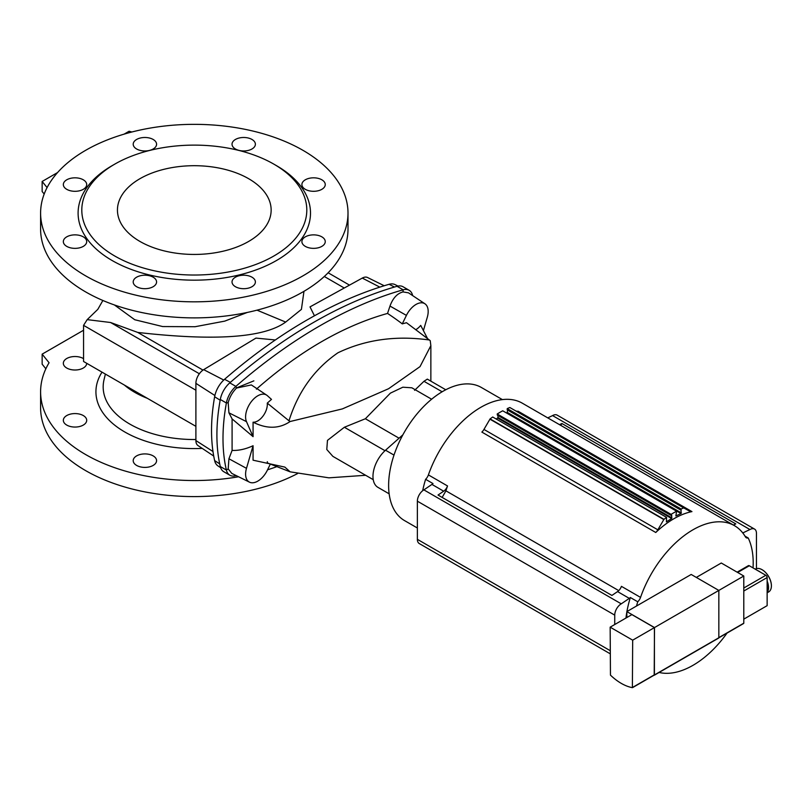 <?xml version="1.0" encoding="UTF-8"?>
<svg xmlns="http://www.w3.org/2000/svg" width="812" height="812" viewBox="0 0 812 812"><rect width="100%" height="100%" fill="white"/><g stroke="black" fill="none" stroke-linecap="round" stroke-linejoin="round"><path stroke-width="1.22" d="M762.143 569.74A12.972 7.491 60 0 1 762.224 569.791A12.972 7.491 60 0 1 771.4 585.675A12.972 7.491 60 0 1 771.4 585.777M771.4 585.675L771.4 585.878A13.215 7.633 60 0 1 768.659 591.928L767.137 592.811M755.221 569.161L755.444 569.039A13.215 7.633 60 0 1 762.052 569.689A13.215 7.633 60 0 1 771.4 585.878M767.137 581.067A13.215 7.633 60 0 1 768.528 587.533A13.215 7.633 60 0 1 767.137 592.395M757.911 570.714A13.215 7.633 60 0 1 760.458 572.186M767.137 586.162A12.911 7.45 60 0 1 767.269 588.01A12.911 7.45 60 0 1 767.137 589.715M737.123 572.166L748.39 565.659A1.847 1.066 60 0 1 749.314 565.751L765.838 575.292A1.847 1.066 60 0 1 767.137 577.545L767.137 605.661L743.792 619.14M275.329 339.974L255.953 338.096L203.68 369.643A11.266 6.506 120 0 0 195.895 383.345L195.895 440.571L212.988 451.523M314.447 315.787L310.011 306.885L362.284 278.08A11.266 6.506 -60 0 1 367.531 277.501L384.208 285.753M220.631 467.682L217.92 465.885A19.183 11.074 -60 0 1 214.632 460.587A176.569 101.947 120 0 1 214.632 396.753A19.183 11.074 120 0 1 224.569 379.295A479.05 276.587 -60 0 1 389.09 284.301A19.183 11.074 -60 0 1 395.028 284.596L398.012 286.068M328.129 272.781L349.495 285.124M324.303 276.486L344.258 288.016M247.305 312.447L224.731 321.126L195.093 326.718L162.674 326.556L134.741 319.735L114.421 304.967M253.862 380.858L236.465 387.923M124.388 385.061A84.225 48.629 0 0 0 134.741 392.328A84.225 48.629 0 0 0 147.327 398.306M40.6 213.089L40.6 229.146A153.701 88.741 0 0 0 85.615 291.894A153.701 88.741 0 0 0 253.121 311.128A153.701 88.741 0 0 0 348.003 229.146L348.003 213.089A153.701 88.741 0 0 0 194.301 124.348A153.701 88.741 0 0 0 40.6 213.089A153.701 88.741 0 0 0 85.615 275.836A153.701 88.741 0 0 0 253.121 295.071A153.701 88.741 0 0 0 348.003 213.089M44.183 194.027L42.143 191.5L42.143 181.462L57.571 172.56M251.964 277.186A11.683 6.74 180 0 1 255.384 281.957A11.683 6.74 180 0 1 243.712 288.696A11.683 6.74 180 0 1 232.029 281.957A11.683 6.74 180 0 1 239.235 275.725A11.683 6.74 180 0 1 251.964 277.186M153.153 277.186A11.683 6.74 180 0 1 156.574 281.957A11.683 6.74 180 0 1 144.891 288.696A11.683 6.74 180 0 1 133.209 281.957A11.683 6.74 180 0 1 140.425 275.725A11.683 6.74 180 0 1 153.153 277.186M83.281 236.84A11.683 6.74 180 0 1 86.701 241.611A11.683 6.74 180 0 1 75.019 248.36A11.683 6.74 180 0 1 63.336 241.611A11.683 6.74 180 0 1 70.553 235.378A11.683 6.74 180 0 1 83.281 236.84M83.281 179.797A11.683 6.74 180 0 1 86.701 184.557A11.683 6.74 180 0 1 75.019 191.307A11.683 6.74 180 0 1 63.336 184.557A11.683 6.74 180 0 1 70.553 178.335A11.683 6.74 180 0 1 83.281 179.797M136.629 148.992A11.683 6.74 0 0 0 149.357 150.453A11.683 6.74 0 0 0 156.574 144.221A11.683 6.74 0 0 0 144.891 137.482A11.683 6.74 0 0 0 133.209 144.221A11.683 6.74 0 0 0 136.629 148.992M235.45 148.992A11.683 6.74 0 0 0 248.178 150.453A11.683 6.74 0 0 0 255.384 144.221A11.683 6.74 0 0 0 243.712 137.482A11.683 6.74 0 0 0 232.029 144.221A11.683 6.74 0 0 0 235.45 148.992M305.322 189.328A11.683 6.74 0 0 0 318.05 190.79A11.683 6.74 0 0 0 325.257 184.557A11.683 6.74 0 0 0 313.574 177.818A11.683 6.74 0 0 0 301.902 184.557A11.683 6.74 0 0 0 305.322 189.328M305.322 246.381A11.683 6.74 0 0 0 318.05 247.843A11.683 6.74 0 0 0 325.257 241.611A11.683 6.74 0 0 0 313.574 234.871A11.683 6.74 0 0 0 301.902 241.611A11.683 6.74 0 0 0 305.322 246.381M114.746 164.146L112.137 165.648A116.197 67.081 0 0 0 112.137 260.52A116.197 67.081 0 0 0 276.466 260.52A116.197 67.081 0 0 0 276.466 165.648L273.857 164.146A112.513 64.96 0 0 0 114.746 164.146A112.513 64.96 0 0 0 114.746 256.003A112.513 64.96 0 0 0 273.857 256.003A112.513 64.96 0 0 0 273.857 164.146M248.645 178.701A76.846 44.366 180 0 1 271.147 210.075A76.846 44.366 180 0 1 194.301 254.44A76.846 44.366 180 0 1 117.446 210.075A76.846 44.366 180 0 1 164.887 169.079A76.846 44.366 180 0 1 248.645 178.701M131.838 132.001L129.088 131.26L124.104 134.142M257.008 310.164L285.682 322.07L301.414 309.382L303.972 291.325M285.682 322.07C264.194 337.762 214.886 341.213 137.756 332.433L202.99 370.099M195.895 426.341L83.565 361.492L83.565 325.348L87.188 319.634L97.826 309.342L102.87 300.481M137.756 332.433L110.584 322.506L87.188 319.634M47.086 187.582L42.143 181.462M110.584 322.506L199.356 373.753M83.565 325.348L195.895 390.207M83.565 330.23L42.143 354.144L49.075 362.731A153.701 88.741 0 0 0 40.6 391.79A153.701 88.741 0 0 0 85.615 454.537A153.701 88.741 0 0 0 238.576 476.766M267.554 469.803A153.701 88.741 0 0 0 276.821 466.656M40.6 391.79L40.6 407.857A153.701 88.741 0 0 0 85.615 470.605A153.701 88.741 0 0 0 297.628 473.548M136.629 465.428A11.683 6.74 180 0 1 133.209 460.658A11.683 6.74 180 0 1 140.425 454.426A11.683 6.74 180 0 1 153.153 455.887A11.683 6.74 180 0 1 156.574 460.658A11.683 6.74 180 0 1 149.357 466.89A11.683 6.74 180 0 1 136.629 465.428M66.757 425.082A11.683 6.74 180 0 1 63.336 420.322A11.683 6.74 180 0 1 70.553 414.09A11.683 6.74 180 0 1 83.281 415.551A11.683 6.74 180 0 1 86.701 420.322A11.683 6.74 180 0 1 79.495 426.544A11.683 6.74 180 0 1 66.757 425.082M86.701 363.299A11.683 6.74 180 0 1 79.464 369.501A11.683 6.74 180 0 1 66.757 368.039A11.683 6.74 180 0 1 63.336 363.268A11.683 6.74 180 0 1 70.553 357.036A11.683 6.74 180 0 1 83.281 358.498A11.683 6.74 180 0 1 83.565 358.671M45.858 368.78L42.143 364.182L42.143 354.144M213.729 456.06L198.026 445.595A11.266 6.506 -60 0 1 195.895 440.571M696.32 577.423L721.279 563.01L743.792 576.012L718.843 590.425L691.195 574.46L636.517 606.026A85.148 49.156 -60 0 1 637.745 601.783L630.356 597.52A6.76 3.908 -60 0 1 629.3 598.373L617.567 591.593L611.913 595.429L438.023 495.036L443.677 491.199A6.76 3.908 120 0 0 447.524 485.952L428.401 474.908A6.76 3.908 120 0 1 425.6 479.303A85.148 49.156 120 0 0 422.666 490.722M428.401 474.908A82.997 47.918 -60 0 1 522.329 403.199L734.484 525.679A82.997 47.918 -60 0 1 745.416 536.844A6.76 3.908 120 0 0 746.309 537.757A6.76 3.908 120 0 0 748.217 538.001A85.148 49.156 -60 0 1 753.039 567.903M526.389 416.018A76.846 44.366 -60 0 1 527.495 417.591M756.449 568.613L756.449 533.301A9.226 5.329 120 0 0 754.541 529.079A9.226 5.329 120 0 0 749.933 529.536L552.566 415.592L547.765 417.875M754.541 529.079L557.174 415.135A9.226 5.329 120 0 0 552.566 415.592M749.933 529.536L742.777 532.946M559.498 424.656L561.904 423.509L735.794 523.902L733.388 525.049M425.6 479.303L432.989 483.566A6.76 3.908 -60 0 1 431.933 484.419L423.884 489.88A9.226 5.329 120 0 0 417.368 501.177L417.368 539.33A9.226 5.329 120 0 0 419.276 543.553L610.157 653.761M629.3 598.373L621.251 603.834L423.884 489.88M621.251 603.834A9.226 5.329 120 0 0 614.735 615.131L614.735 624.529M691.946 511.601A82.997 47.918 -60 0 0 655.761 532.489A7.379 4.263 120 0 0 657.842 529.82L663.972 519.315A90.376 52.181 -60 0 1 666.591 517.396L666.408 521.862L671.615 518.523L671.757 515.407L671.098 514.382A90.376 52.181 -60 0 1 676.609 511.205L675.868 515.945L681.035 513.539L681.116 509.012A90.376 52.181 -60 0 1 683.734 507.906L689.865 511.337A7.379 4.263 120 0 0 691.946 511.601L518.056 411.207A7.379 4.263 120 0 1 515.996 410.943M683.927 507.906L509.845 407.512A90.376 52.181 -60 0 0 507.226 408.609L507.206 409.837L681.045 510.139M560.808 425.407L561.904 423.509M442.144 497.411L445.94 490.844A82.997 47.918 -60 0 1 447.524 485.952M618.744 590.618L445.94 490.844M637.745 601.783A6.76 3.908 120 0 0 640.546 597.388A82.997 47.918 -60 0 1 734.484 525.679M727.055 633.066A82.997 47.918 -60 0 1 659.121 672.458M655.761 532.489L481.871 432.096A7.379 4.263 120 0 0 483.952 429.426L490.083 418.921A90.376 52.181 -60 0 1 492.701 417.003L666.591 517.396M496.305 419.083L498.05 417.51L497.898 415.429M497.441 415.094L497.208 413.988A90.376 52.181 -60 0 1 502.719 410.801L676.609 511.205M506.942 413.237L507.673 410.111M681.116 509.012L507.226 408.609M671.098 514.382L497.208 413.988M617.567 591.593A6.76 3.908 120 0 0 621.424 586.345L640.546 597.388M745 536.143L748.217 538.001M625.971 618.044A85.148 49.156 -60 0 1 626.854 611.933M626.915 611.568A85.148 49.156 -60 0 1 630.356 597.52M427.721 338.949L420.717 325.399A13.53 7.805 120 0 1 415.714 329.713M256.399 389.151C299.74 351.017 343.456 325.774 387.537 313.432A344.176 288.94 107.1 0 1 402.285 323.876A373.185 215.464 -60 0 1 406.507 322.729L430.218 340.644L430.857 345.648L420.037 366.608L388.583 388.725L342.359 408.903L290.138 421.509C279.237 428.898 266.884 429.132 253.07 422.189L253.07 436.653L232.09 418.911L232.09 450.416C238.728 450.69 245.721 449.127 253.07 445.727L253.07 460.191L284.85 467.103L290.138 471.833L267.27 462.86A13.53 7.805 120 0 0 267.331 461.693M365.644 475.284L328.901 477.832L290.138 471.833M445.758 389.76L427.315 379.113L423.976 381.295L414.597 390.328M431.629 399.22L411.857 387.801L402.853 387.202L390.379 393.15L365.38 418.748L344.369 427.254L327.469 440.368L326.789 449.493L332.869 456.364L373.236 479.669M266.691 395.15L251.344 384.929L236.515 388.055C232.435 392.206 229.654 397.088 228.182 402.681L228.923 412.821L246.483 421.641A17.214 9.937 120 0 1 251.243 401.767A17.214 9.937 120 0 1 266.691 395.15A17.214 9.937 120 0 1 267.361 395.667L271.492 399.392A373.185 215.464 120 0 0 267.27 403.117L288.981 420.799C298.095 391.709 314.406 369.044 337.924 352.794C365.339 339.649 395.708 335.366 429.03 339.944M290.138 421.509L288.981 420.799M402.285 323.876L406.416 315.391A17.214 9.937 -60 0 1 424.93 303.789A17.214 9.937 -60 0 1 427.295 317.248L423.448 330.474M365.38 418.748L399.078 438.206M412.658 295.609A178.295 102.941 120 0 0 412.618 295.466A18.443 10.647 120 0 0 409.147 290.29L403.067 286.768A18.443 10.647 120 0 0 397.048 286.291A480.775 277.572 120 0 0 229.776 382.868A18.443 10.647 -60 0 0 220.296 399.474A178.295 102.941 120 0 0 220.296 466.535A18.443 10.647 120 0 0 223.767 471.711L229.847 475.223A18.443 10.647 120 0 0 235.866 475.7A480.775 277.572 -60 0 0 236.211 475.599M387.537 313.432L389.983 306.063C392.886 298.126 397.241 293.416 403.026 291.914L408.517 292.848L424.93 303.789M409.147 290.29A18.443 10.647 120 0 0 403.138 289.813A480.775 277.572 120 0 0 235.866 386.38A18.443 10.647 -60 0 0 226.386 402.985A178.295 102.941 120 0 0 226.386 470.046A18.443 10.647 120 0 0 229.847 475.223M270.325 464.109L267.361 470.199A17.214 9.937 -60 0 1 249.487 482.166A17.214 9.937 -60 0 1 246.483 468.341L253.07 445.727M249.487 482.166L231.806 473.416L228.182 468.91L228.923 458.76L232.09 450.416M228.923 412.821L232.09 418.911M253.07 422.189A13.53 7.805 120 0 0 263.058 416.018A13.53 7.805 120 0 0 267.27 403.117M246.483 421.641L253.07 436.653M502.384 399.605L481.384 387.486A76.846 44.366 120 0 0 442.966 391.293A76.846 44.366 120 0 0 388.623 485.414A76.846 44.366 120 0 0 404.538 520.593L417.368 527.993M402.853 434.846L385.538 450.213A23.974 13.845 120 0 0 373.55 470.97A23.974 13.845 120 0 0 377.935 487.352L389.151 493.828M636.517 606.026L626.854 611.609L654.502 627.564L654.208 675.219A48.568 28.044 60 0 1 654.086 675.198M626.854 617.526L626.854 611.609M743.792 576.012L743.792 623.19L718.843 637.735M654.502 627.564L718.843 590.425L718.843 637.765L654.482 675.066M610.157 627.168L632.68 640.171L632.386 687.652A48.568 28.044 60 0 1 610.462 675.127L610.157 627.168L631.898 614.613L654.411 627.615L654.411 674.792L632.66 687.49M632.68 640.171L654.411 627.615M195.895 383.345L214.886 395.515M362.284 278.08L379.843 287.133M389.09 284.301L394.5 287.032M224.569 379.295L230.354 382.371M203.68 369.643L223.747 380.036M214.632 396.753L220.164 400.214M214.632 460.587L219.717 463.906M105.387 374.088L104.037 379.691A91.127 52.607 0 0 0 129.859 424.118A91.127 52.607 0 0 0 195.895 439.525M102.007 372.14A98.364 56.789 0 0 0 124.743 431.954A98.364 56.789 0 0 0 202.229 448.397M443.677 491.199L431.933 484.419M614.735 615.131L417.368 501.177M610.157 650.635L417.368 539.33M683.734 507.906L509.845 407.512M681.045 510.109L507.155 409.705M681.41 512.951L507.51 412.557M681.035 513.539L507.145 413.135M671.169 515.397L497.279 415.003M671.94 517.904L498.05 417.51M671.615 518.523L497.726 418.129M663.972 519.315L490.083 418.921M663.78 519.538L489.89 419.144M657.842 529.82L483.952 429.426M423.976 381.295L442.134 391.78M389.983 306.063L406.416 315.391M236.515 388.055L235.866 386.38L229.776 382.868M403.026 291.914L403.138 289.813L397.048 286.291M344.369 427.254L384.989 450.701M228.182 402.681L226.386 402.985L220.296 399.474M228.182 468.91L226.386 470.046L220.296 466.535M228.923 458.76L246.483 468.341M394.003 455.096L385.538 450.213M718.843 637.765L654.502 674.914M743.792 623.19L718.843 637.603M632.68 687.348L654.411 674.792M743.792 591.024L767.137 577.545M743.792 588.01L765.838 575.292M737.661 572.48L749.314 565.751M681.095 510.23L507.206 409.837M671.219 515.498L497.33 415.094M430.857 381.163L430.857 345.648M718.711 638.049L654.37 675.198M743.67 623.474L718.843 637.806M632.548 687.632L654.289 675.077"/></g></svg>
